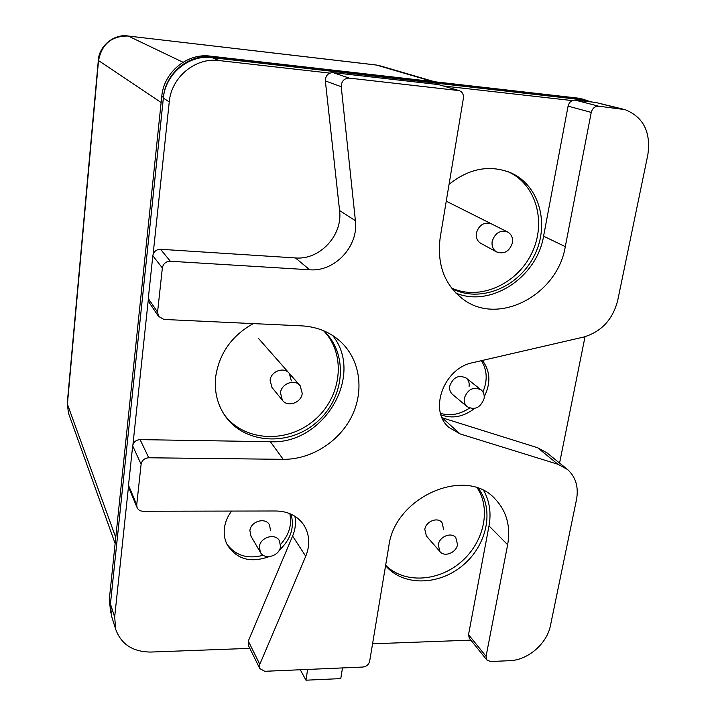 <?xml version="1.0" encoding="UTF-8"?>
<svg xmlns="http://www.w3.org/2000/svg" width="716" height="716" viewBox="0 0 716 716"><rect width="100%" height="100%" fill="white"/><g stroke="black" fill="none" stroke-linecap="round" stroke-linejoin="round"><path stroke-width="1.07" d="M226.704 543.748C235.224 555.544 247.396 559.384 263.237 555.267M280.582 544.411C289.031 534.977 292.119 524.721 289.846 513.632M270.541 530.458L269.458 524.801C265.385 516.988 250.672 521.302 249.893 530.601L251.021 536.284M223.893 414.072C243.225 441.477 286.597 443.938 313.966 420.507C341.738 397.541 346.83 354.51 323.48 330.676M291.349 380.921L289.309 373.403C284.154 366.467 270.908 371.148 270.111 380.241L271.946 387.454L282.346 400.19L280.475 392.807C281.325 383.49 294.911 378.648 300.174 385.745L302.233 393.433C301.338 402.866 287.474 407.601 282.346 400.19M451.492 287.966C479.174 300.908 516.352 284.762 531.424 253.867C546.926 223.186 536.544 184.289 508.065 171.697L507.805 171.58M491.713 224.01C484.293 221.638 479.183 224.636 476.373 232.986C475.782 237.551 477.196 240.979 480.615 243.243L496.474 251.88C492.975 249.562 491.552 246.053 492.178 241.373C495.087 232.807 500.323 229.729 507.904 232.145C511.582 234.445 513.095 238.016 512.432 242.831C509.416 251.513 504.1 254.52 496.474 251.88M440.537 413.365C450.355 416.211 460.012 414.448 469.49 408.093M482.906 391.912C487.721 380.482 487.22 370.065 481.385 360.676M469.061 386.613C469.589 383.114 468.667 380.294 466.295 378.146C458.723 374.486 453.21 377.099 449.755 385.996C449.254 389.388 450.122 392.144 452.36 394.274L452.7 394.561M385.647 565.237C403.699 583.594 437.709 581.911 460.603 562.355C483.676 543.023 491.516 509.407 477.277 487.981M443.643 529.267L441.933 522.456C437.467 516.728 425.832 521.418 424.803 529.393L426.405 536.024L439.884 551.517L438.281 544.751C439.356 536.606 451.259 531.764 455.806 537.6L457.524 544.545C456.396 552.743 444.368 557.531 439.884 551.517M110.425 603.857L114.658 617.102L115.786 629.57L111.544 616.127L110.425 603.857L163.364 98.101C165.351 73.918 188.854 54.416 212.034 57.629L581.911 99.748L591.819 102.003M114.658 617.102L128.504 486.459M132.934 444.636L148.284 299.816M153.099 254.413L169.253 101.914L163.364 98.101M212.034 57.629L218.971 60.547L329.79 73.104M443.66 86.01L572.29 100.589M585.035 336.708L559.581 463.064M470.842 640.14L372.562 643.8M342.481 667.93L340.771 678.598L305.983 680.2L307.62 669.442M300.281 669.755L305.983 680.2M249.821 648.365L150.808 652.052C133.033 651.927 121.353 644.436 115.786 629.57M482.387 360.443C490.353 371.112 490.97 383.203 484.24 396.736M474.502 408.469C463.61 416.864 452.431 418.985 440.975 414.85M268.992 556.663C250.528 563.241 236.593 559.277 227.205 544.778C224.618 539.658 223.687 534.073 224.43 528.014C225.245 521.964 227.625 516.317 231.581 511.072M291.054 514.16C294.661 527.54 290.714 539.578 279.222 550.264M478.386 488.375C494.595 509.774 487.014 545.395 462.742 565.434C438.702 585.778 402.875 586.297 385.575 565.631M449.057 184.343C469.204 168.287 489.851 164.474 511.009 172.887C539.998 185.695 550.174 225.621 533.805 256.588C517.892 287.787 479.541 303.145 452.029 288.655M323.614 330.729L325.171 332.242C349.31 356.362 343.832 400.638 315.013 423.63C286.615 447.16 242.196 443.213 223.911 414.108C216.921 402.911 214.2 390.345 215.74 376.41C219.373 353.248 231.868 335.643 253.231 323.605M218.971 60.547C195.334 57.28 171.312 77.221 169.253 101.914M280.511 546.505C279.643 556.072 264.365 560.476 260.347 552.251L259.371 546.738C260.194 537.233 275.275 532.749 279.419 540.723L280.511 546.505M484.07 398.678C480.4 407.869 474.699 410.501 466.966 406.563C464.684 404.406 463.807 401.587 464.335 398.114C467.897 389.003 473.545 386.309 481.277 390.032C483.694 392.216 484.625 395.098 484.07 398.678M591.899 102.012L581.965 99.103L212.079 56.922C188.899 53.709 165.396 73.211 163.409 97.394L110.336 604.939M581.965 99.103L578.188 98.146L210.146 56.108L212.079 56.922M163.409 97.394L161.771 96.338L109.288 599.543L110.47 603.239M578.188 98.146L585.008 99.605M110.765 612.941L109.288 599.543M161.771 96.338C163.74 72.298 187.1 52.912 210.146 56.108M486.066 656.33L486.808 659.946L469.275 638.189L468.524 634.653L486.066 656.33L507.644 544.742C510.83 526.529 506.686 511.313 495.23 499.088C466.205 465.928 394.838 496.609 388.833 546.084L369.671 661.199C368.749 664.609 366.485 666.551 362.869 667.043L264.768 671.295L259.774 668.574L248.282 645.232L248.3 641.071L292.593 536.069C295.35 529.437 296.111 522.823 294.903 516.254M486.808 659.946L490.514 661.521L509.711 660.689C527.844 660.242 547.051 643.621 550.461 625.489L576.505 499.607C578.77 487.122 575.798 477.089 567.573 469.526L557.943 464.272L460.128 433.941L442.202 417.795L537.618 447.733L547.033 452.897L566.526 468.685M455.949 293.121C490.836 307.746 536.848 277.531 543.578 236.182L568.074 106.129C569.193 102.12 571.565 100.115 575.199 100.115L598.612 106.183L624.996 109.62C643.451 117.039 651.059 132.12 647.828 154.871L617.657 300.675C612.654 319.712 601.27 331.848 583.522 337.093L472.828 362.654C443.866 368.069 428.49 409.946 448.619 427.192L460.128 433.941M598.612 106.183C594.88 106.192 592.427 108.268 591.246 112.412L565.291 246.626L543.578 236.182M349.229 78.107C344.074 78.33 341.407 81.203 341.237 86.708L325.35 80.917C325.503 75.601 328.071 72.835 333.056 72.62L349.229 78.107L459.332 90.637C462.42 91.997 463.771 94.539 463.386 98.271L440.188 237.596C436.787 264.338 444.448 284.905 463.18 299.288C498.363 326.192 557.513 295.064 565.291 246.626M148.293 298.491L157.574 312.131L158.522 316.365L149.223 302.591L148.293 298.491L152.821 255.746C153.689 251.585 156.258 249.436 160.536 249.284L170.354 261.25L309.688 269.78C334.748 272.035 358.797 246.25 355.396 220.707L341.237 86.708M170.354 261.25C165.924 261.412 163.257 263.649 162.353 267.954L152.821 255.746M157.574 312.131L162.353 267.954M158.522 316.365L163.964 319.452L301.848 325.87C317.949 326.836 331.401 332.609 342.185 343.179L339.384 340.556M128.504 485.233L136.711 504.825L137.069 507.555L128.862 487.891L128.504 485.233L132.675 445.871C133.498 442.023 135.968 439.937 140.085 439.615L148.776 457.775L283.196 459.332C310.601 459.618 338.391 442.363 351.261 417.33C364.14 392.323 360.739 361.768 342.185 343.179M148.776 457.775C144.516 458.124 141.956 460.281 141.106 464.254L132.675 445.871M136.711 504.825L141.106 464.254M137.069 507.555C138.134 509.899 140.085 511.126 142.905 511.233L275.973 510.991C288.306 511.278 297.614 515.994 303.897 525.132L303.163 524.049M248.3 641.071L259.801 664.314L305.75 556.251C310.27 544.957 309.652 534.592 303.897 525.132M259.801 664.314L259.774 668.574M507.644 544.742L489.01 525.902L468.524 634.653M489.01 525.902C491.337 512.996 489.61 501.281 483.819 490.764M283.196 459.332L270.38 441.718L140.085 439.615M270.38 441.718C323.56 444.77 364.829 375.569 332.654 335.491M309.688 269.78L295.44 257.939L160.536 249.284M295.44 257.939C319.739 260.194 342.964 235.269 339.572 210.531L325.35 80.917M333.056 72.62L438.613 84.604L458.831 90.493M575.199 100.115L595.667 102.442L622.822 109.074M589.841 101.779L581.911 99.748M432.589 81.517L376.401 65.049L128.262 36.042L182.992 62.265M375.998 64.968L380.688 65.988L375.998 64.968L128.262 36.042C111.642 35.827 101.735 44.034 98.531 60.672L67.402 404.128L115.759 537.492M161.127 102.513L98.316 60.43L67.259 403.287L68.485 413.213L67.259 403.287M355.396 220.707L339.572 210.531M619.644 108.546L595.667 102.442M458.088 90.359L438.613 84.604M305.75 556.251L292.593 536.069M591.246 112.412L568.074 106.129M557.943 464.272L537.618 447.733M507.349 231.859L446.256 201.178M260.347 552.251L250.86 535.998M481.277 390.032L465.937 377.86M466.966 406.563L452.36 394.274M300.174 385.745L258.753 338.704M98.316 60.43C98.906 46.101 114.014 33.652 128.057 35.979M434.523 81.731L380.688 65.988M115.133 543.489L68.485 413.213M495.23 499.088L493.628 497.557"/></g></svg>
